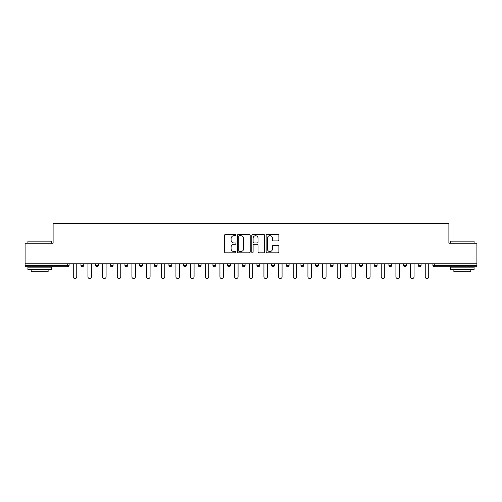 <?xml version="1.0" encoding="UTF-8"?>
<svg xmlns="http://www.w3.org/2000/svg" width="502" height="502" viewBox="0 0 502 502"><rect width="100%" height="100%" fill="white"/><g stroke="black" fill="none" stroke-linecap="round" stroke-linejoin="round"><path stroke-width="0.75" d="M235.959 235.036A0.646 0.646 0 0 0 235.312 234.39L225.511 234.39A0.922 0.922 0 0 0 224.589 235.319L224.589 251.922A0.922 0.922 0 0 0 225.511 252.845L235.312 252.845A0.646 0.646 0 0 0 235.959 252.205A0.646 0.646 0 0 0 235.312 251.558L234.045 251.558A2.956 2.956 0 0 1 231.089 248.603L231.089 247.216A2.956 2.956 0 0 1 234.045 244.267L235.312 244.267A0.646 0.646 0 0 0 235.959 243.621A0.646 0.646 0 0 0 235.312 242.974L234.045 242.974A2.956 2.956 0 0 1 231.089 240.019L231.089 238.638A2.956 2.956 0 0 1 234.045 235.683L235.312 235.683A0.646 0.646 0 0 0 235.959 235.036M277.97 240.897A0.922 0.922 0 0 0 278.892 239.975L278.892 235.319A0.922 0.922 0 0 0 277.97 234.39L267.077 234.39A0.922 0.922 0 0 0 266.154 235.319L266.154 251.922A0.922 0.922 0 0 0 267.077 252.845L277.97 252.845A0.922 0.922 0 0 0 278.892 251.922L278.892 246.294A0.922 0.922 0 0 0 277.97 245.371L273.308 245.371A0.922 0.922 0 0 0 272.385 246.294L272.385 249.086A2.466 2.466 0 0 1 269.919 251.558A2.466 2.466 0 0 1 267.447 249.086L267.447 238.155A2.466 2.466 0 0 1 269.919 235.683A2.466 2.466 0 0 1 272.385 238.155L272.385 239.975A0.922 0.922 0 0 0 273.308 240.897L277.97 240.897M25.1 263.782L25.1 243.2L53.112 243.2L53.112 223.453L448.888 223.453L448.888 243.2L476.9 243.2L476.9 263.782L25.1 263.782L25.1 265.288L67.688 265.288L67.688 263.782M250.191 235.319A0.922 0.922 0 0 0 249.268 234.39L238.381 234.39A0.922 0.922 0 0 0 237.459 235.319L237.459 251.922A0.922 0.922 0 0 0 238.381 252.845L249.268 252.845A0.922 0.922 0 0 0 250.191 251.922L250.191 235.319M252.732 234.39L263.619 234.39A0.922 0.922 0 0 1 264.541 235.319L264.541 251.922A0.922 0.922 0 0 1 263.619 252.845L258.957 252.845A0.922 0.922 0 0 1 258.034 251.922L258.034 245.189A0.922 0.922 0 0 0 257.112 244.267L254.025 244.267A0.922 0.922 0 0 0 253.102 245.189L253.102 252.205A0.646 0.646 0 0 1 252.456 252.845A0.646 0.646 0 0 1 251.809 252.205L251.809 235.319A0.922 0.922 0 0 1 252.732 234.39M67.688 266.7A1.412 1.412 0 0 0 69.094 265.288L67.688 265.288L67.688 266.7A1.412 1.412 0 0 0 69.094 265.288L69.094 263.782L69.094 265.288A1.412 1.412 0 0 1 67.688 266.7L25.1 266.7L25.1 265.288M476.9 263.782L476.9 266.7L434.312 266.7A1.412 1.412 0 0 1 432.906 265.288L432.906 263.782M80.941 263.782L80.941 265.288L80.941 263.782M82.353 266.7A1.412 1.412 0 0 1 80.941 265.288A1.412 1.412 0 0 0 82.353 266.7A1.412 1.412 0 0 0 83.759 265.288L83.759 263.782L83.759 265.288A1.412 1.412 0 0 1 82.353 266.7A1.412 1.412 0 0 1 80.941 265.288L83.759 265.288A1.412 1.412 0 0 1 82.353 266.7M95.606 263.782L95.606 265.288L95.606 263.782M98.423 263.782L98.423 265.288L98.423 263.782M110.271 263.782L110.271 265.288L110.271 263.782M113.088 263.782L113.088 265.288L113.088 263.782M124.935 263.782L124.935 265.288L124.935 263.782M127.759 263.782L127.759 265.288A1.412 1.412 0 0 1 126.347 266.7A1.412 1.412 0 0 1 124.935 265.288A1.412 1.412 0 0 0 126.347 266.7A1.412 1.412 0 0 0 127.759 265.288A1.412 1.412 0 0 1 126.347 266.7A1.412 1.412 0 0 1 124.935 265.288L127.759 265.288M139.6 263.782L139.6 265.288L139.6 263.782M142.424 263.782L142.424 265.288L142.424 263.782M157.088 263.782L157.088 265.288L154.265 265.288A1.412 1.412 0 0 0 155.676 266.7A1.412 1.412 0 0 1 154.265 265.288L154.265 263.782M168.929 263.782L168.929 265.288L168.929 263.782M171.753 263.782L171.753 265.288A1.412 1.412 0 0 1 170.341 266.7A1.412 1.412 0 0 1 168.929 265.288L171.753 265.288A1.412 1.412 0 0 1 170.341 266.7M183.594 263.782L183.594 265.288L183.594 263.782M186.418 263.782L186.418 265.288A1.412 1.412 0 0 1 185.006 266.7A1.412 1.412 0 0 1 183.594 265.288L186.418 265.288A1.412 1.412 0 0 1 185.006 266.7M198.265 263.782L198.265 265.288L198.265 263.782M201.082 263.782L201.082 265.288A1.412 1.412 0 0 1 199.67 266.7A1.412 1.412 0 0 1 198.265 265.288L201.082 265.288A1.412 1.412 0 0 1 199.67 266.7M212.93 263.782L212.93 265.288L212.93 263.782M215.747 263.782L215.747 265.288L215.747 263.782M227.594 263.782L227.594 265.288L227.594 263.782M230.412 263.782L230.412 265.288L230.412 263.782M242.259 263.782L242.259 265.288L242.259 263.782M245.076 263.782L245.076 265.288L245.076 263.782M256.924 263.782L256.924 265.288L256.924 263.782M259.741 263.782L259.741 265.288L259.741 263.782M274.406 263.782L274.406 265.288A1.412 1.412 0 0 1 273 266.7A1.412 1.412 0 0 1 271.588 265.288L271.588 263.782M289.07 263.782L289.07 265.288A1.412 1.412 0 0 1 287.665 266.7A1.412 1.412 0 0 1 286.253 265.288L286.253 263.782M303.735 263.782L303.735 265.288A1.412 1.412 0 0 1 302.329 266.7A1.412 1.412 0 0 1 300.918 265.288L300.918 263.782M318.406 263.782L318.406 265.288A1.412 1.412 0 0 1 316.994 266.7A1.412 1.412 0 0 1 315.582 265.288L315.582 263.782M331.659 266.7A1.412 1.412 0 0 0 333.071 265.288L333.071 263.782L333.071 265.288A1.412 1.412 0 0 1 331.659 266.7A1.412 1.412 0 0 1 330.247 265.288L330.247 263.782M347.735 263.782L347.735 265.288A1.412 1.412 0 0 1 346.324 266.7A1.412 1.412 0 0 1 344.912 265.288L344.912 263.782M359.576 263.782L359.576 265.288L359.576 263.782M362.4 263.782L362.4 265.288A1.412 1.412 0 0 1 360.988 266.7A1.412 1.412 0 0 1 359.576 265.288L362.4 265.288A1.412 1.412 0 0 1 360.988 266.7M375.653 266.7A1.412 1.412 0 0 0 377.065 265.288L377.065 263.782L377.065 265.288A1.412 1.412 0 0 1 375.653 266.7A1.412 1.412 0 0 1 374.241 265.288L374.241 263.782M388.912 263.782L388.912 265.288L388.912 263.782M391.729 263.782L391.729 265.288A1.412 1.412 0 0 1 390.318 266.7A1.412 1.412 0 0 1 388.912 265.288L391.729 265.288A1.412 1.412 0 0 1 390.318 266.7A1.412 1.412 0 0 0 391.729 265.288M403.577 265.288A1.412 1.412 0 0 0 404.982 266.7A1.412 1.412 0 0 0 406.394 265.288L406.394 263.782L406.394 265.288L403.577 265.288A1.412 1.412 0 0 0 404.982 266.7A1.412 1.412 0 0 1 403.577 265.288L403.577 263.782M418.241 263.782L418.241 265.288L418.241 263.782M421.059 263.782L421.059 265.288L421.059 263.782M97.018 266.7A1.412 1.412 0 0 1 95.606 265.288A1.412 1.412 0 0 0 97.018 266.7A1.412 1.412 0 0 0 98.423 265.288A1.412 1.412 0 0 1 97.018 266.7A1.412 1.412 0 0 1 95.606 265.288L98.423 265.288A1.412 1.412 0 0 1 97.018 266.7M111.682 266.7A1.412 1.412 0 0 1 110.271 265.288A1.412 1.412 0 0 0 111.682 266.7A1.412 1.412 0 0 0 113.088 265.288A1.412 1.412 0 0 1 111.682 266.7A1.412 1.412 0 0 1 110.271 265.288L113.088 265.288A1.412 1.412 0 0 1 111.682 266.7M141.012 266.7A1.412 1.412 0 0 1 139.6 265.288A1.412 1.412 0 0 0 141.012 266.7A1.412 1.412 0 0 0 142.424 265.288A1.412 1.412 0 0 1 141.012 266.7A1.412 1.412 0 0 1 139.6 265.288L142.424 265.288A1.412 1.412 0 0 1 141.012 266.7M155.676 266.7A1.412 1.412 0 0 0 157.088 265.288A1.412 1.412 0 0 1 155.676 266.7A1.412 1.412 0 0 1 154.265 265.288M214.335 266.7A1.412 1.412 0 0 1 212.93 265.288A1.412 1.412 0 0 0 214.335 266.7A1.412 1.412 0 0 0 215.747 265.288A1.412 1.412 0 0 1 214.335 266.7A1.412 1.412 0 0 1 212.93 265.288L215.747 265.288M229 266.7A1.412 1.412 0 0 1 227.594 265.288L230.412 265.288A1.412 1.412 0 0 1 229 266.7A1.412 1.412 0 0 0 230.412 265.288M243.665 266.7A1.412 1.412 0 0 1 242.259 265.288L245.076 265.288A1.412 1.412 0 0 1 243.665 266.7A1.412 1.412 0 0 0 245.076 265.288A1.412 1.412 0 0 1 243.665 266.7M258.335 266.7A1.412 1.412 0 0 1 256.924 265.288A1.412 1.412 0 0 0 258.335 266.7A1.412 1.412 0 0 0 259.741 265.288A1.412 1.412 0 0 1 258.335 266.7A1.412 1.412 0 0 1 256.924 265.288L259.741 265.288M419.647 266.7A1.412 1.412 0 0 1 418.241 265.288L421.059 265.288A1.412 1.412 0 0 1 419.647 266.7A1.412 1.412 0 0 0 421.059 265.288A1.412 1.412 0 0 1 419.647 266.7M239.398 235.683A0.646 0.646 0 0 0 238.751 236.329L238.751 250.912A0.646 0.646 0 0 0 239.398 251.558L240.734 251.558A2.956 2.956 0 0 0 243.69 248.603L243.69 238.638A2.956 2.956 0 0 0 240.734 235.683L239.398 235.683M258.034 238.199A2.466 2.466 0 0 0 255.568 235.733A2.466 2.466 0 0 0 253.102 238.199L253.102 242.052A0.922 0.922 0 0 0 254.025 242.974L257.112 242.974A0.922 0.922 0 0 0 258.034 242.052L258.034 238.199M73.279 263.782L73.279 276.803A1.738 1.738 0 0 0 75.018 278.547A1.738 1.738 0 0 0 76.756 276.803L76.756 263.782M87.944 263.782L87.944 276.803A1.738 1.738 0 0 0 89.682 278.547A1.738 1.738 0 0 0 91.42 276.803L91.42 263.782M102.609 263.782L102.609 276.803A1.738 1.738 0 0 0 104.347 278.547A1.738 1.738 0 0 0 106.085 276.803L106.085 263.782M117.273 263.782L117.273 276.803A1.738 1.738 0 0 0 119.012 278.547A1.738 1.738 0 0 0 120.75 276.803L120.75 263.782M131.938 263.782L131.938 276.803A1.738 1.738 0 0 0 133.676 278.547A1.738 1.738 0 0 0 135.421 276.803L135.421 263.782M146.603 263.782L146.603 276.803A1.738 1.738 0 0 0 148.341 278.547A1.738 1.738 0 0 0 150.085 276.803L150.085 263.782M27.917 241.129L51.424 241.129L27.917 241.129L27.917 243.2M51.424 269.518L27.917 269.518L27.917 267.171L51.424 267.171L51.424 269.518M48.129 269.518L48.129 271.682L31.212 271.682L31.212 269.518M450.576 241.129L474.083 241.129L450.576 241.129L450.576 243.2M474.083 269.518L450.576 269.518L450.576 267.171L474.083 267.171L474.083 269.518M470.788 269.518L470.788 271.682L453.871 271.682L453.871 269.518M161.267 263.782L161.267 276.803A1.738 1.738 0 0 0 163.012 278.547A1.738 1.738 0 0 0 164.75 276.803L164.75 263.782M175.932 263.782L175.932 276.803A1.738 1.738 0 0 0 177.677 278.547A1.738 1.738 0 0 0 179.415 276.803L179.415 263.782M190.603 263.782L190.603 276.803A1.738 1.738 0 0 0 192.341 278.547A1.738 1.738 0 0 0 194.079 276.803L194.079 263.782M205.268 263.782L205.268 276.803A1.738 1.738 0 0 0 207.006 278.547A1.738 1.738 0 0 0 208.744 276.803L208.744 263.782M219.932 263.782L219.932 276.803A1.738 1.738 0 0 0 221.671 278.547A1.738 1.738 0 0 0 223.409 276.803L223.409 263.782M234.597 263.782L234.597 276.803A1.738 1.738 0 0 0 236.335 278.547A1.738 1.738 0 0 0 238.073 276.803L238.073 263.782M249.262 263.782L249.262 276.803A1.738 1.738 0 0 0 251 278.547A1.738 1.738 0 0 0 252.738 276.803L252.738 263.782M263.926 263.782L263.926 276.803A1.738 1.738 0 0 0 265.665 278.547A1.738 1.738 0 0 0 267.403 276.803L267.403 263.782M278.591 263.782L278.591 276.803A1.738 1.738 0 0 0 280.329 278.547A1.738 1.738 0 0 0 282.068 276.803L282.068 263.782M293.256 263.782L293.256 276.803A1.738 1.738 0 0 0 294.994 278.547A1.738 1.738 0 0 0 296.732 276.803L296.732 263.782M307.921 263.782L307.921 276.803A1.738 1.738 0 0 0 309.659 278.547A1.738 1.738 0 0 0 311.397 276.803L311.397 263.782M322.585 263.782L322.585 276.803A1.738 1.738 0 0 0 324.323 278.547A1.738 1.738 0 0 0 326.068 276.803L326.068 263.782M337.25 263.782L337.25 276.803A1.738 1.738 0 0 0 338.988 278.547A1.738 1.738 0 0 0 340.732 276.803L340.732 263.782M351.915 263.782L351.915 276.803A1.738 1.738 0 0 0 353.659 278.547A1.738 1.738 0 0 0 355.397 276.803L355.397 263.782M366.579 263.782L366.579 276.803A1.738 1.738 0 0 0 368.324 278.547A1.738 1.738 0 0 0 370.062 276.803L370.062 263.782M381.25 263.782L381.25 276.803A1.738 1.738 0 0 0 382.988 278.547A1.738 1.738 0 0 0 384.727 276.803L384.727 263.782M395.915 263.782L395.915 276.803A1.738 1.738 0 0 0 397.653 278.547A1.738 1.738 0 0 0 399.391 276.803L399.391 263.782M410.58 263.782L410.58 276.803A1.738 1.738 0 0 0 412.318 278.547A1.738 1.738 0 0 0 414.056 276.803L414.056 263.782M425.244 263.782L425.244 276.803A1.738 1.738 0 0 0 426.982 278.547A1.738 1.738 0 0 0 428.721 276.803L428.721 263.782M434.312 263.782L434.312 265.288L476.9 265.288M432.906 265.288L434.312 265.288L434.312 266.7M273 266.7A1.412 1.412 0 0 0 274.406 265.288L271.588 265.288M287.665 266.7A1.412 1.412 0 0 0 289.07 265.288L286.253 265.288M302.329 266.7A1.412 1.412 0 0 0 303.735 265.288L300.918 265.288M316.994 266.7A1.412 1.412 0 0 0 318.406 265.288L315.582 265.288M333.071 265.288L330.247 265.288M346.324 266.7A1.412 1.412 0 0 0 347.735 265.288L344.912 265.288M377.065 265.288L374.241 265.288M404.982 266.7A1.412 1.412 0 0 0 406.394 265.288M51.424 243.2L51.424 241.129M46.065 267.171L46.065 266.7M33.276 267.171L33.276 266.7M474.083 243.2L474.083 241.129M468.724 267.171L468.724 266.7M455.935 267.171L455.935 266.7"/></g></svg>
